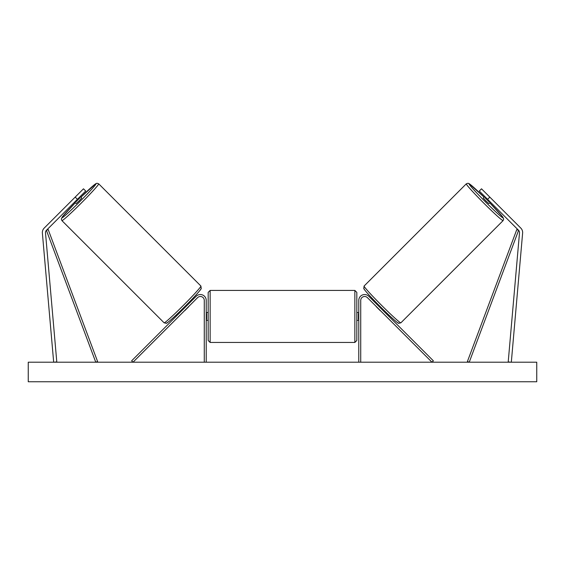 <?xml version="1.0" encoding="UTF-8"?>
<svg xmlns="http://www.w3.org/2000/svg" width="565" height="565" viewBox="0 0 565 565"><rect width="100%" height="100%" fill="white"/><g stroke="black" fill="none" stroke-linecap="round" stroke-linejoin="round"><path stroke-width="0.85" d="M42.354 232.533A6.257 6.257 0 0 0 42.375 233.077L53.675 362.2L56.79 361.925L45.497 232.808A3.129 3.129 0 0 1 46.401 230.322L95.76 362.2L97.59 361.515L48.23 229.637L46.401 230.322L77.398 199.318L75.187 197.107L44.19 228.105A6.257 6.257 0 0 0 42.354 232.533M75.187 197.107L83.486 188.809L85.696 191.019L77.398 199.318M520.81 228.105A6.257 6.257 0 0 1 522.625 233.077L511.325 362.2L508.21 361.925L519.503 232.808A3.129 3.129 0 0 0 518.599 230.322L469.24 362.2L467.41 361.515L516.77 229.637L518.599 230.322L487.602 199.318L489.813 197.107L520.81 228.105M489.813 197.107L481.514 188.809L479.304 191.019L487.602 199.318M358.775 362.2L358.775 300.396A5.869 5.869 0 0 1 368.79 296.251L433.362 360.816L431.978 362.2L367.405 297.635A3.913 3.913 0 0 0 360.731 300.396L360.731 362.2M206.225 362.2L206.225 300.396A5.869 5.869 0 0 0 196.21 296.251L131.638 360.816L133.022 362.2L197.595 297.635A3.913 3.913 0 0 1 204.269 300.396L204.269 362.2M210.138 342.447L208.181 340.49L208.181 292.38L210.138 290.424L210.138 342.447L354.862 342.447L354.862 290.424L356.819 292.38L356.819 340.49L354.862 342.447M206.225 319.232L206.613 319.232L206.613 313.639L206.225 313.639M358.775 319.232L358.387 319.232L358.387 313.639L358.775 313.639M61.903 220.611L61.317 218.973L62.524 216.649L75.315 202.764A24.055 1.194 -45 0 0 61.91 217.843A24.055 1.194 -45 0 0 79.757 201.677A24.055 1.194 -45 0 0 95.93 183.823A24.055 1.194 -45 0 0 80.852 197.234L95.775 183.71L97.003 183.244L98.691 183.823A26.011 1.292 135 0 1 81.212 203.125A26.011 1.292 135 0 1 61.903 220.611L164.118 322.82A26.011 1.292 -45 0 0 183.42 305.34A26.011 1.292 -45 0 0 200.9 286.031L201.239 288.531C201.091 289.562 193.329 298.094 184.762 306.633C175.651 315.877 166.251 324.126 166.294 323.293L164.118 322.82M98.691 183.823L200.9 286.031M74.637 202.086L76.148 203.598L79.051 200.971L81.685 198.068L80.166 196.549M79.884 197.849L75.936 201.797L79.884 197.849L79.375 197.34M75.428 201.295L75.936 201.797M181.958 309.408L182.502 309.952M184.677 310.545L183.886 311.336M183.293 309.161L187.248 305.213M188.625 306.597L189.416 305.806M187.488 303.878L188.039 304.422M184.776 310.644L188.724 306.689M536.75 362.2L28.25 362.2L28.25 381.756L536.75 381.756L536.75 362.2M503.097 220.611L503.683 218.973L502.476 216.649L489.686 202.764A24.055 1.194 -135 0 1 503.09 217.843A24.055 1.194 -135 0 1 485.243 201.677A24.055 1.194 -135 0 1 469.07 183.823A24.055 1.194 -135 0 1 484.149 197.234L469.225 183.71L467.997 183.244L466.309 183.823A26.011 1.292 45 0 0 483.788 203.125A26.011 1.292 45 0 0 503.097 220.611L400.882 322.82A26.011 1.292 -135 0 1 381.58 305.34A26.011 1.292 -135 0 1 364.1 286.031L363.761 288.531C363.909 289.562 371.671 298.094 380.238 306.633C389.349 315.877 398.749 324.126 398.706 323.293L400.882 322.82M466.309 183.823L364.1 286.031M490.364 202.086L488.852 203.598L485.949 200.971L483.315 198.068L484.834 196.549M383.042 309.408L382.498 309.952M377.512 303.878L376.961 304.422M375.584 305.806L376.375 306.597M381.707 309.161L377.752 305.213M381.114 311.336L380.323 310.545M380.224 310.644L376.276 306.689M489.573 201.295L489.064 201.797L485.116 197.849L489.064 201.797M485.116 197.849L485.625 197.34M200.9 288.8A24.055 1.194 135 0 1 184.734 306.654A24.055 1.194 135 0 1 166.88 322.82M364.1 288.8A24.055 1.194 45 0 0 380.266 306.654A24.055 1.194 45 0 0 398.12 322.82M210.138 290.424L354.862 290.424M206.225 312.523L208.181 312.523M356.819 312.523L358.775 312.523M356.819 320.348L358.775 320.348M206.225 320.348L208.181 320.348"/></g></svg>
